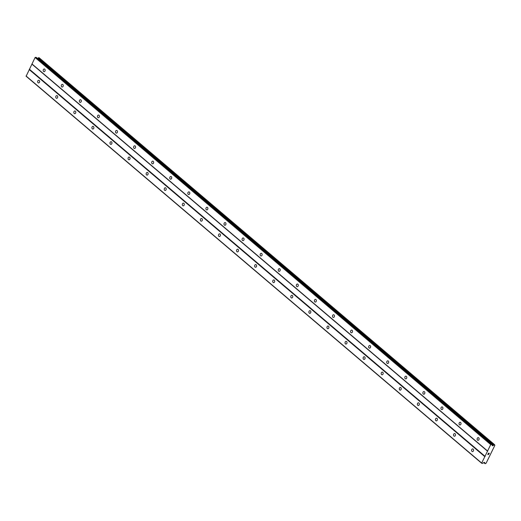 <?xml version="1.0" encoding="UTF-8"?>
<svg xmlns="http://www.w3.org/2000/svg" width="521" height="521" viewBox="0 0 521 521"><rect width="100%" height="100%" fill="white"/><g stroke="black" fill="none" stroke-linecap="round" stroke-linejoin="round"><path stroke-width="0.78" d="M477.549 440.128A1.348 0.983 96.1 0 1 477.19 438.565A1.348 0.983 96.1 0 1 478.252 437.633A1.348 0.983 96.1 0 1 478.675 437.822A1.348 0.983 96.1 0 1 479.033 439.385A1.348 0.983 96.1 0 1 477.972 440.317A1.348 0.983 96.1 0 1 477.549 440.128M459.463 424.765A1.348 0.983 96.1 0 1 459.112 423.202A1.348 0.983 96.1 0 1 460.173 422.27A1.348 0.983 96.1 0 1 460.597 422.459A1.348 0.983 96.1 0 1 460.955 424.022A1.348 0.983 96.1 0 1 459.887 424.954A1.348 0.983 96.1 0 1 459.463 424.765M441.385 409.408A1.348 0.983 96.1 0 1 441.026 407.845A1.348 0.983 96.1 0 1 442.095 406.914A1.348 0.983 96.1 0 1 442.518 407.103A1.348 0.983 96.1 0 1 442.87 408.659A1.348 0.983 96.1 0 1 441.808 409.591A1.348 0.983 96.1 0 1 441.385 409.408M423.306 394.045A1.348 0.983 96.1 0 1 422.948 392.482A1.348 0.983 96.1 0 1 424.009 391.551A1.348 0.983 96.1 0 1 424.433 391.74A1.348 0.983 96.1 0 1 424.791 393.303A1.348 0.983 96.1 0 1 423.729 394.234A1.348 0.983 96.1 0 1 423.306 394.045M405.227 378.682A1.348 0.983 96.1 0 1 404.869 377.126A1.348 0.983 96.1 0 1 405.931 376.195A1.348 0.983 96.1 0 1 406.354 376.377A1.348 0.983 96.1 0 1 406.712 377.94A1.348 0.983 96.1 0 1 405.644 378.871A1.348 0.983 96.1 0 1 405.227 378.682M387.142 363.326A1.348 0.983 96.1 0 1 386.79 361.763A1.348 0.983 96.1 0 1 387.852 360.832A1.348 0.983 96.1 0 1 388.275 361.02A1.348 0.983 96.1 0 1 388.633 362.583A1.348 0.983 96.1 0 1 387.565 363.515A1.348 0.983 96.1 0 1 387.142 363.326M369.063 347.963A1.348 0.983 96.1 0 1 368.705 346.406A1.348 0.983 96.1 0 1 369.773 345.475A1.348 0.983 96.1 0 1 370.19 345.657A1.348 0.983 96.1 0 1 370.548 347.22A1.348 0.983 96.1 0 1 369.487 348.152A1.348 0.983 96.1 0 1 369.063 347.963M350.985 332.606A1.348 0.983 96.1 0 1 350.626 331.043A1.348 0.983 96.1 0 1 351.688 330.112A1.348 0.983 96.1 0 1 352.111 330.301A1.348 0.983 96.1 0 1 352.47 331.857A1.348 0.983 96.1 0 1 351.408 332.795A1.348 0.983 96.1 0 1 350.985 332.606M332.899 317.243A1.348 0.983 96.1 0 1 332.548 315.68A1.348 0.983 96.1 0 1 333.609 314.749A1.348 0.983 96.1 0 1 334.033 314.938A1.348 0.983 96.1 0 1 334.391 316.501A1.348 0.983 96.1 0 1 333.323 317.432A1.348 0.983 96.1 0 1 332.899 317.243M314.821 301.887A1.348 0.983 96.1 0 1 314.463 300.324A1.348 0.983 96.1 0 1 315.531 299.393A1.348 0.983 96.1 0 1 315.954 299.582A1.348 0.983 96.1 0 1 316.306 301.138A1.348 0.983 96.1 0 1 315.244 302.069A1.348 0.983 96.1 0 1 314.821 301.887M296.742 286.524A1.348 0.983 96.1 0 1 296.384 284.961A1.348 0.983 96.1 0 1 297.445 284.03A1.348 0.983 96.1 0 1 297.869 284.219A1.348 0.983 96.1 0 1 298.227 285.782A1.348 0.983 96.1 0 1 297.165 286.713A1.348 0.983 96.1 0 1 296.742 286.524M278.663 271.161A1.348 0.983 96.1 0 1 278.305 269.604A1.348 0.983 96.1 0 1 279.367 268.673A1.348 0.983 96.1 0 1 279.79 268.856A1.348 0.983 96.1 0 1 280.148 270.419A1.348 0.983 96.1 0 1 279.08 271.35A1.348 0.983 96.1 0 1 278.663 271.161M260.578 255.804A1.348 0.983 96.1 0 1 260.226 254.241A1.348 0.983 96.1 0 1 261.288 253.31A1.348 0.983 96.1 0 1 261.711 253.499A1.348 0.983 96.1 0 1 262.07 255.062A1.348 0.983 96.1 0 1 261.001 255.993A1.348 0.983 96.1 0 1 260.578 255.804M242.499 240.441A1.348 0.983 96.1 0 1 242.141 238.885A1.348 0.983 96.1 0 1 243.209 237.947A1.348 0.983 96.1 0 1 243.626 238.136A1.348 0.983 96.1 0 1 243.984 239.699A1.348 0.983 96.1 0 1 242.923 240.63A1.348 0.983 96.1 0 1 242.499 240.441M224.421 225.085A1.348 0.983 96.1 0 1 224.063 223.522A1.348 0.983 96.1 0 1 225.124 222.591A1.348 0.983 96.1 0 1 225.547 222.78A1.348 0.983 96.1 0 1 225.906 224.336A1.348 0.983 96.1 0 1 224.844 225.267A1.348 0.983 96.1 0 1 224.421 225.085M206.336 209.722A1.348 0.983 96.1 0 1 205.984 208.159A1.348 0.983 96.1 0 1 207.045 207.228A1.348 0.983 96.1 0 1 207.469 207.417A1.348 0.983 96.1 0 1 207.827 208.98A1.348 0.983 96.1 0 1 206.759 209.911A1.348 0.983 96.1 0 1 206.336 209.722M188.257 194.366A1.348 0.983 96.1 0 1 187.899 192.803A1.348 0.983 96.1 0 1 188.967 191.871A1.348 0.983 96.1 0 1 189.39 192.06A1.348 0.983 96.1 0 1 189.742 193.617A1.348 0.983 96.1 0 1 188.68 194.548A1.348 0.983 96.1 0 1 188.257 194.366M170.178 179.003A1.348 0.983 96.1 0 1 169.82 177.44A1.348 0.983 96.1 0 1 170.881 176.508A1.348 0.983 96.1 0 1 171.305 176.697A1.348 0.983 96.1 0 1 171.663 178.26A1.348 0.983 96.1 0 1 170.601 179.191A1.348 0.983 96.1 0 1 170.178 179.003M152.099 163.64A1.348 0.983 96.1 0 1 151.741 162.083A1.348 0.983 96.1 0 1 152.803 161.152A1.348 0.983 96.1 0 1 153.226 161.334A1.348 0.983 96.1 0 1 153.584 162.897A1.348 0.983 96.1 0 1 152.516 163.828A1.348 0.983 96.1 0 1 152.099 163.64M134.014 148.283A1.348 0.983 96.1 0 1 133.663 146.72A1.348 0.983 96.1 0 1 134.724 145.789A1.348 0.983 96.1 0 1 135.147 145.978A1.348 0.983 96.1 0 1 135.499 147.541A1.348 0.983 96.1 0 1 134.438 148.472A1.348 0.983 96.1 0 1 134.014 148.283M115.936 132.92A1.348 0.983 96.1 0 1 115.577 131.357A1.348 0.983 96.1 0 1 116.645 130.426A1.348 0.983 96.1 0 1 117.062 130.615A1.348 0.983 96.1 0 1 117.42 132.178A1.348 0.983 96.1 0 1 116.359 133.109A1.348 0.983 96.1 0 1 115.936 132.92M97.857 117.564A1.348 0.983 96.1 0 1 97.499 116.001A1.348 0.983 96.1 0 1 98.56 115.069A1.348 0.983 96.1 0 1 98.983 115.258A1.348 0.983 96.1 0 1 99.342 116.815A1.348 0.983 96.1 0 1 98.28 117.746A1.348 0.983 96.1 0 1 97.857 117.564M79.772 102.201A1.348 0.983 96.1 0 1 79.42 100.638A1.348 0.983 96.1 0 1 80.481 99.706A1.348 0.983 96.1 0 1 80.905 99.895A1.348 0.983 96.1 0 1 81.263 101.458A1.348 0.983 96.1 0 1 80.195 102.39A1.348 0.983 96.1 0 1 79.772 102.201M61.693 86.844A1.348 0.983 96.1 0 1 61.335 85.281A1.348 0.983 96.1 0 1 62.403 84.35A1.348 0.983 96.1 0 1 62.826 84.532A1.348 0.983 96.1 0 1 63.178 86.095A1.348 0.983 96.1 0 1 62.116 87.027A1.348 0.983 96.1 0 1 61.693 86.844M43.614 71.481A1.348 0.983 96.1 0 1 43.256 69.918A1.348 0.983 96.1 0 1 44.318 68.987A1.348 0.983 96.1 0 1 44.741 69.176A1.348 0.983 96.1 0 1 45.099 70.739A1.348 0.983 96.1 0 1 44.038 71.67A1.348 0.983 96.1 0 1 43.614 71.481M472.026 451.401A1.348 0.983 96.1 0 1 471.668 449.838A1.348 0.983 96.1 0 1 472.729 448.907A1.348 0.983 96.1 0 1 473.153 449.095A1.348 0.983 96.1 0 1 473.511 450.652A1.348 0.983 96.1 0 1 472.449 451.59A1.348 0.983 96.1 0 1 472.026 451.401M453.941 436.038A1.348 0.983 96.1 0 1 453.589 434.475A1.348 0.983 96.1 0 1 454.651 433.544A1.348 0.983 96.1 0 1 455.074 433.733A1.348 0.983 96.1 0 1 455.432 435.296A1.348 0.983 96.1 0 1 454.364 436.227A1.348 0.983 96.1 0 1 453.941 436.038M435.862 420.681A1.348 0.983 96.1 0 1 435.504 419.118A1.348 0.983 96.1 0 1 436.572 418.187A1.348 0.983 96.1 0 1 436.995 418.376A1.348 0.983 96.1 0 1 437.347 419.933A1.348 0.983 96.1 0 1 436.285 420.864A1.348 0.983 96.1 0 1 435.862 420.681M417.783 405.318A1.348 0.983 96.1 0 1 417.425 403.755A1.348 0.983 96.1 0 1 418.487 402.824A1.348 0.983 96.1 0 1 418.91 403.013A1.348 0.983 96.1 0 1 419.268 404.576A1.348 0.983 96.1 0 1 418.207 405.507A1.348 0.983 96.1 0 1 417.783 405.318M399.705 389.955A1.348 0.983 96.1 0 1 399.347 388.399A1.348 0.983 96.1 0 1 400.408 387.468A1.348 0.983 96.1 0 1 400.831 387.65A1.348 0.983 96.1 0 1 401.19 389.213A1.348 0.983 96.1 0 1 400.121 390.144A1.348 0.983 96.1 0 1 399.705 389.955M381.619 374.599A1.348 0.983 96.1 0 1 381.268 373.036A1.348 0.983 96.1 0 1 382.329 372.105A1.348 0.983 96.1 0 1 382.753 372.294A1.348 0.983 96.1 0 1 383.111 373.857A1.348 0.983 96.1 0 1 382.043 374.788A1.348 0.983 96.1 0 1 381.619 374.599M363.541 359.236A1.348 0.983 96.1 0 1 363.183 357.68A1.348 0.983 96.1 0 1 364.251 356.742A1.348 0.983 96.1 0 1 364.667 356.931A1.348 0.983 96.1 0 1 365.026 358.494A1.348 0.983 96.1 0 1 363.964 359.425A1.348 0.983 96.1 0 1 363.541 359.236M345.462 343.88A1.348 0.983 96.1 0 1 345.104 342.317A1.348 0.983 96.1 0 1 346.165 341.385A1.348 0.983 96.1 0 1 346.589 341.574A1.348 0.983 96.1 0 1 346.947 343.131A1.348 0.983 96.1 0 1 345.885 344.062A1.348 0.983 96.1 0 1 345.462 343.88M327.377 328.517A1.348 0.983 96.1 0 1 327.025 326.954A1.348 0.983 96.1 0 1 328.087 326.022A1.348 0.983 96.1 0 1 328.51 326.211A1.348 0.983 96.1 0 1 328.868 327.774A1.348 0.983 96.1 0 1 327.8 328.705A1.348 0.983 96.1 0 1 327.377 328.517M309.298 313.16A1.348 0.983 96.1 0 1 308.94 311.597A1.348 0.983 96.1 0 1 310.008 310.666A1.348 0.983 96.1 0 1 310.431 310.855A1.348 0.983 96.1 0 1 310.783 312.411A1.348 0.983 96.1 0 1 309.721 313.342A1.348 0.983 96.1 0 1 309.298 313.16M291.219 297.797A1.348 0.983 96.1 0 1 290.861 296.234A1.348 0.983 96.1 0 1 291.923 295.303A1.348 0.983 96.1 0 1 292.346 295.492A1.348 0.983 96.1 0 1 292.704 297.055A1.348 0.983 96.1 0 1 291.643 297.986A1.348 0.983 96.1 0 1 291.219 297.797M273.141 282.434A1.348 0.983 96.1 0 1 272.783 280.878A1.348 0.983 96.1 0 1 273.844 279.946A1.348 0.983 96.1 0 1 274.267 280.129A1.348 0.983 96.1 0 1 274.626 281.692A1.348 0.983 96.1 0 1 273.558 282.623A1.348 0.983 96.1 0 1 273.141 282.434M255.056 267.078A1.348 0.983 96.1 0 1 254.704 265.515A1.348 0.983 96.1 0 1 255.765 264.583A1.348 0.983 96.1 0 1 256.189 264.772A1.348 0.983 96.1 0 1 256.547 266.335A1.348 0.983 96.1 0 1 255.479 267.266A1.348 0.983 96.1 0 1 255.056 267.078M236.977 251.715A1.348 0.983 96.1 0 1 236.619 250.152A1.348 0.983 96.1 0 1 237.687 249.22A1.348 0.983 96.1 0 1 238.104 249.409A1.348 0.983 96.1 0 1 238.462 250.972A1.348 0.983 96.1 0 1 237.4 251.904A1.348 0.983 96.1 0 1 236.977 251.715M218.898 236.358A1.348 0.983 96.1 0 1 218.54 234.795A1.348 0.983 96.1 0 1 219.601 233.864A1.348 0.983 96.1 0 1 220.025 234.053A1.348 0.983 96.1 0 1 220.383 235.609A1.348 0.983 96.1 0 1 219.321 236.541A1.348 0.983 96.1 0 1 218.898 236.358M200.813 220.995A1.348 0.983 96.1 0 1 200.461 219.432A1.348 0.983 96.1 0 1 201.523 218.501A1.348 0.983 96.1 0 1 201.946 218.69A1.348 0.983 96.1 0 1 202.304 220.253A1.348 0.983 96.1 0 1 201.236 221.184A1.348 0.983 96.1 0 1 200.813 220.995M182.734 205.639A1.348 0.983 96.1 0 1 182.376 204.076A1.348 0.983 96.1 0 1 183.444 203.144A1.348 0.983 96.1 0 1 183.867 203.327A1.348 0.983 96.1 0 1 184.219 204.89A1.348 0.983 96.1 0 1 183.158 205.821A1.348 0.983 96.1 0 1 182.734 205.639M164.656 190.276A1.348 0.983 96.1 0 1 164.297 188.713A1.348 0.983 96.1 0 1 165.359 187.781A1.348 0.983 96.1 0 1 165.782 187.97A1.348 0.983 96.1 0 1 166.14 189.533A1.348 0.983 96.1 0 1 165.079 190.465A1.348 0.983 96.1 0 1 164.656 190.276M146.577 174.913A1.348 0.983 96.1 0 1 146.219 173.356A1.348 0.983 96.1 0 1 147.28 172.425A1.348 0.983 96.1 0 1 147.704 172.607A1.348 0.983 96.1 0 1 148.062 174.17A1.348 0.983 96.1 0 1 146.994 175.102A1.348 0.983 96.1 0 1 146.577 174.913M128.492 159.556A1.348 0.983 96.1 0 1 128.14 157.993A1.348 0.983 96.1 0 1 129.201 157.062A1.348 0.983 96.1 0 1 129.625 157.251A1.348 0.983 96.1 0 1 129.983 158.814A1.348 0.983 96.1 0 1 128.915 159.745A1.348 0.983 96.1 0 1 128.492 159.556M110.413 144.193A1.348 0.983 96.1 0 1 110.055 142.63A1.348 0.983 96.1 0 1 111.123 141.699A1.348 0.983 96.1 0 1 111.54 141.888A1.348 0.983 96.1 0 1 111.898 143.451A1.348 0.983 96.1 0 1 110.836 144.382A1.348 0.983 96.1 0 1 110.413 144.193M92.334 128.837A1.348 0.983 96.1 0 1 91.976 127.274A1.348 0.983 96.1 0 1 93.038 126.343A1.348 0.983 96.1 0 1 93.461 126.531A1.348 0.983 96.1 0 1 93.819 128.088A1.348 0.983 96.1 0 1 92.758 129.019A1.348 0.983 96.1 0 1 92.334 128.837M74.249 113.474A1.348 0.983 96.1 0 1 73.897 111.911A1.348 0.983 96.1 0 1 74.959 110.98A1.348 0.983 96.1 0 1 75.382 111.168A1.348 0.983 96.1 0 1 75.74 112.731A1.348 0.983 96.1 0 1 74.672 113.663A1.348 0.983 96.1 0 1 74.249 113.474M56.17 98.111A1.348 0.983 96.1 0 1 55.812 96.554A1.348 0.983 96.1 0 1 56.88 95.623A1.348 0.983 96.1 0 1 57.303 95.805A1.348 0.983 96.1 0 1 57.655 97.368A1.348 0.983 96.1 0 1 56.594 98.3A1.348 0.983 96.1 0 1 56.17 98.111M38.092 82.754A1.348 0.983 96.1 0 1 37.733 81.191A1.348 0.983 96.1 0 1 38.795 80.26A1.348 0.983 96.1 0 1 39.218 80.449A1.348 0.983 96.1 0 1 39.576 82.012A1.348 0.983 96.1 0 1 38.515 82.943A1.348 0.983 96.1 0 1 38.092 82.754M481.756 463.325L26.128 76.248L35.089 57.525L36.223 57.375L491.922 444.485L492.254 445.579A0.599 0.365 130.3 0 0 492.462 445.761L492.592 445.774A0.599 0.365 130.3 0 0 492.951 445.65L493.634 445.188A0.684 0.417 130.3 0 0 494.182 444.817L494.703 444.882A0.684 0.417 130.3 0 0 494.865 445.351L486.113 463.208A0.684 0.417 130.3 0 0 485.533 463.605L485.005 463.553A0.684 0.417 130.3 0 0 484.856 463.11L484.673 462.557A0.599 0.365 130.3 0 0 484.458 462.374L484.335 462.361A0.599 0.365 130.3 0 0 483.97 462.479L482.57 463.41L481.678 463.052L490.717 444.602L491.857 444.452L36.223 57.375M37.512 58.437L37.883 58.176L493.511 445.253M39.075 57.727L38.554 57.74A0.684 0.417 130.3 0 1 38.007 58.111L37.883 58.176M489.18 453.348L488.828 453.316L489.18 453.348L488.9 453.915L489.18 453.348M488.77 453.309L488.418 453.27L488.77 453.303M488.424 453.27L488.144 453.837L488.418 453.27M488.958 453.921L489.271 453.283L488.958 453.921M488.086 453.83L488.398 453.192L489.278 453.283M488.535 454.527L487.702 454.618L488.542 454.41M487.695 454.618L488.535 454.52M31.95 63.933L487.578 451.01M32.028 64.207L487.656 451.284M35.089 57.525L490.717 444.602M35.415 57.29L491.049 444.367M38.007 58.111L493.634 445.188M484.081 462.414L484.804 463.026M26.05 75.975L481.678 463.052M29.189 69.567L484.817 456.643M29.515 69.332L485.149 456.409M492.215 445.455L492.592 445.774M492.058 444.895L492.951 445.65M38.554 57.74L494.182 444.817M38.723 57.642L494.351 444.719M39.016 57.675L494.644 444.752M483.801 462.602L484.999 463.625M483.846 462.57L485.005 463.553M36.294 57.401L491.922 444.485M39.055 57.688L494.683 444.765M483.788 462.609L485.025 463.664"/></g></svg>
